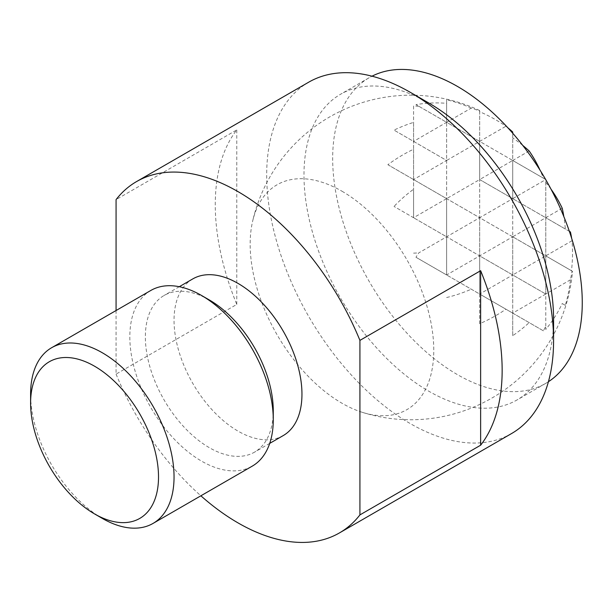 <?xml version="1.0" encoding="UTF-8"?>
<svg xmlns="http://www.w3.org/2000/svg" width="612" height="612" viewBox="0 0 612 612"><rect width="100%" height="100%" fill="white"/><g stroke="black" fill="none" stroke-linecap="round" stroke-linejoin="round"><path stroke-width="0.46" stroke-dasharray="3.06 2.29" d="M548.421 381.72A176.486 101.898 60 0 1 545.713 383.38A176.486 101.898 60 0 1 457.47 374.643A176.486 101.898 60 0 1 342.169 219.119A176.486 101.898 60 0 1 369.227 77.701A176.486 101.898 60 0 1 372.019 76.186M428.783 103A176.486 101.898 -120 0 0 340.54 94.263A176.486 101.898 -120 0 0 303.98 175.055A176.486 101.898 -120 0 0 428.783 391.206A176.486 101.898 -120 0 0 517.025 399.95A176.486 101.898 -120 0 0 553.577 319.15M511.563 433.548A202.855 117.121 60 0 1 410.132 423.504A202.855 117.121 60 0 1 266.687 175.055A202.855 117.121 60 0 1 308.7 82.192M283.226 435.583A90.446 52.219 60 0 1 237.999 431.1A90.446 52.219 60 0 1 178.911 351.395A90.446 52.219 60 0 1 192.772 278.919M209.312 299.957A90.446 52.219 -120 0 0 164.085 295.481A90.446 52.219 -120 0 0 145.358 336.883A90.446 52.219 -120 0 0 209.312 447.663A90.446 52.219 -120 0 0 254.538 452.146A90.446 52.219 -120 0 0 273.266 410.736M150.835 290.455A101.431 58.561 -120 0 0 129.828 336.883A101.431 58.561 -120 0 0 201.547 461.111A101.431 58.561 -120 0 0 252.259 466.137M102.319 518.402A101.431 58.561 60 0 1 30.6 394.174M116.073 310.521L116.073 374.108L236.783 304.416A202.855 117.121 60 0 1 236.783 129.912L116.073 199.604M236.783 304.416L236.783 129.912M116.073 374.108A202.855 117.121 -120 0 0 200.874 495.804M341.97 191.219A129.828 74.955 60 0 1 433.181 337.916A129.828 74.955 60 0 1 362.572 412.419A129.828 74.955 60 0 1 341.97 403.232A129.828 74.955 60 0 1 252.504 221.781A129.828 74.955 60 0 1 341.97 191.219M543.38 330.824L446.622 274.964L479.67 294.043L479.67 323.725A146.957 119.99 180 0 0 505.917 309.198L512.718 313.122L512.718 335.697A158.286 129.239 180 0 0 529.173 322.623L543.38 330.824A90.14 73.601 -60 0 0 545.774 326.181L545.774 329.447A162.264 132.49 180 0 0 562.221 303.544L565.32 305.334A126.309 103.13 -60 0 0 570.415 279.814A162.264 132.49 180 0 0 572.021 271.04L571.478 270.726A146.957 119.99 -60 0 0 572.021 240.73A162.264 132.49 180 0 0 571.654 238.313M569.367 231.344L565.32 229.01A158.286 129.239 -60 0 0 563.828 216.572M551.022 189.185A162.264 132.49 180 0 0 545.774 182.315L545.774 179.698M545.652 179.492L543.38 178.176A162.264 132.49 -60 0 0 540.059 170.197M522.747 145.411A158.286 129.239 180 0 0 512.718 137.907L512.718 133.232M507.83 127.77A162.264 132.49 -60 0 0 505.917 126.24A146.957 119.99 180 0 0 479.67 111.713L479.67 141.395L543.38 178.176M545.774 326.181L545.774 294.043L512.718 313.122L512.718 274.964L479.67 294.043L505.917 309.198M512.718 335.697L512.718 313.122L529.173 322.623M415.961 257.262L446.622 274.964L415.961 257.262A90.14 73.601 -60 0 1 418.792 252.871L446.622 236.798L479.67 255.885L446.622 274.964L446.622 236.806L413.574 217.719L446.622 236.806L446.622 198.64L413.574 217.719L394.021 206.435L413.574 217.719L413.574 189.269A126.309 103.13 -60 0 0 394.021 206.435M479.67 323.725L479.67 255.885L545.774 294.043L446.622 236.798L446.622 122.316L479.67 141.395L479.67 111.086A162.264 132.49 -60 0 0 471.263 108.087L446.622 122.316L512.718 160.474L512.718 132.024M446.622 274.964L446.622 236.798L479.67 217.719L479.67 141.395L446.622 160.474L446.622 122.316L415.961 104.614L446.622 122.316L446.622 103.321A162.264 132.49 -60 0 0 415.961 104.614M479.67 294.043L479.67 217.719L446.622 198.64L446.622 160.474L394.021 130.111L446.622 160.482L413.574 179.561L413.574 189.269M512.718 313.122L512.718 236.798L479.67 255.885L479.67 217.719L545.774 255.885L512.718 274.964L512.718 236.798L479.67 217.719L512.718 198.64L512.718 160.474L545.774 179.561L512.718 198.64L512.718 160.474L479.67 179.561L479.67 141.395L505.917 126.24M565.32 305.334L562.221 303.544M570.415 279.814L545.774 294.043L545.774 255.885L545.774 329.447M413.574 217.719L413.574 122.4A158.286 129.239 -60 0 0 394.021 130.111M413.574 253.123A90.14 73.601 180 0 0 418.792 252.871M446.622 297.539A126.309 103.13 180 0 0 471.263 289.193M572.021 240.73L545.774 255.885L572.021 271.04M529.173 150.98L512.718 160.474L512.718 137.907M471.263 108.087A126.309 103.13 180 0 0 446.622 99.741L446.622 122.316L413.574 141.395L413.574 149.251A146.957 119.99 -60 0 0 387.87 164.72L413.574 179.561L413.574 149.251M418.792 106.251A90.14 73.601 180 0 0 413.574 105.991L413.574 141.395M479.67 179.561L512.718 198.64L479.67 179.561L479.67 217.719L413.574 179.561L446.622 198.64L479.67 179.561M562.221 208.225L545.774 217.719L512.718 198.64L545.774 217.719L545.774 179.561M545.774 182.315L545.774 217.719L565.32 229.01M571.478 270.726L512.718 236.798L512.718 198.64L512.718 236.798L545.774 217.719L545.774 255.885L545.774 217.719L570.415 231.948M479.67 111.713L479.67 111.086M413.574 179.561L387.87 164.72M413.574 105.991L413.574 122.4M446.622 99.741L446.622 103.321M545.713 383.38L517.025 399.95M269.724 443.379L254.538 452.146M179.27 286.714L164.085 295.481M369.227 77.701L340.54 94.263M362.564 412.419A162.287 162.287 0 0 0 572.518 271.323M479.67 110.512A162.287 162.287 0 0 0 252.504 221.781"/><path stroke-width="0.92" d="M372.019 76.186A176.486 101.898 60 0 1 457.47 86.437A176.486 101.898 60 0 1 572.006 239.453A176.486 101.898 60 0 1 548.421 381.72M553.577 319.15A176.486 101.898 -120 0 0 428.783 103L410.132 92.236A202.855 117.121 60 0 1 553.577 340.685L553.577 319.15M553.577 340.685A202.855 117.121 60 0 1 511.563 433.548L339.43 532.93A202.855 117.121 -120 0 0 359.925 514.899L359.925 340.387A202.855 117.121 -120 0 0 237.999 191.617A202.855 117.121 -120 0 0 136.575 181.565A202.855 117.121 -120 0 0 116.073 199.604L116.073 310.521M359.925 340.387L480.634 270.703A202.855 117.121 60 0 1 480.634 445.207L359.925 514.899M200.874 495.804A202.855 117.121 -120 0 0 237.999 522.885A202.855 117.121 -120 0 0 339.43 532.93M179.27 286.714L192.772 278.919A90.446 52.219 60 0 1 237.999 283.394A90.446 52.219 60 0 1 297.088 363.1A90.446 52.219 60 0 1 283.226 435.583L269.724 443.379M153.038 523.421L252.259 466.137A101.431 58.561 -120 0 0 273.266 419.702L273.266 410.736A90.446 52.219 -120 0 0 209.312 299.957L201.547 295.481A101.431 58.561 -120 0 0 201.547 295.474A101.431 58.561 -120 0 0 150.835 290.455L51.607 347.738A101.431 58.561 60 0 1 102.319 352.764A101.431 58.561 60 0 1 174.045 476.993A101.431 58.561 60 0 1 153.038 523.421A101.431 58.561 60 0 1 102.319 518.402L94.554 513.919A90.446 52.219 -120 0 0 158.516 476.993A90.446 52.219 -120 0 0 94.554 366.213A90.446 52.219 -120 0 0 30.6 403.14A90.446 52.219 -120 0 0 94.554 513.919M273.266 419.702A101.431 58.561 -120 0 0 201.547 295.481M51.607 347.738A101.431 58.561 60 0 0 30.6 394.174L30.6 403.14M136.575 181.565L308.7 82.192A202.855 117.121 60 0 1 410.132 92.236M480.634 270.703L480.634 445.207M571.654 238.313A162.264 132.49 180 0 0 570.415 231.948L569.367 231.344M563.828 216.572A158.286 129.239 -60 0 0 562.221 208.225A162.264 132.49 180 0 0 551.022 189.185M540.059 170.197A162.264 132.49 -60 0 0 529.173 150.98A158.286 129.239 180 0 0 522.747 145.411M512.718 133.232L512.718 132.024A162.264 132.49 -60 0 0 507.83 127.77"/></g></svg>

